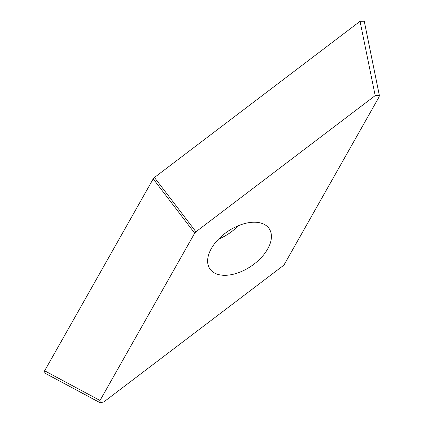 <?xml version="1.0" encoding="UTF-8"?>
<svg xmlns="http://www.w3.org/2000/svg" width="424" height="424" viewBox="0 0 424 424"><rect width="100%" height="100%" fill="white"/><g stroke="black" fill="none" stroke-linecap="round" stroke-linejoin="round"><path stroke-width="0.64" d="M194.69 233.158L195.93 231.785L375.182 95.617L379.363 95.506L379.019 97.032L284.345 264.364L283.11 265.737L103.859 401.904L100.244 402.8L100.016 400.489L194.69 233.158L153.218 178.864L44.631 370.793A3.254 1.903 -34.1 0 1 44.663 370.735L153.212 178.87A3.254 1.903 -34.1 0 1 154.458 177.492L359.987 21.359A3.254 1.903 -34.1 0 1 360.045 21.317L364.227 21.2M375.182 95.617L360.045 21.317L154.453 177.497L153.218 178.864M44.907 373.125L44.631 370.793L100.016 400.489M254.538 222.213A35.812 20.956 145.9 0 0 218.275 239.39A35.812 20.956 145.9 0 0 209.88 268.858A35.812 20.956 145.9 0 0 224.497 275.309A35.812 20.956 145.9 0 0 260.76 258.131A35.812 20.956 145.9 0 0 269.161 228.663A35.812 20.956 145.9 0 0 254.538 222.213M195.93 231.785L154.453 177.497M238.373 225.685A35.812 20.956 -34.1 0 1 218.503 239.152M379.369 95.501L364.237 21.2M100.138 402.742L44.854 373.099"/></g></svg>
